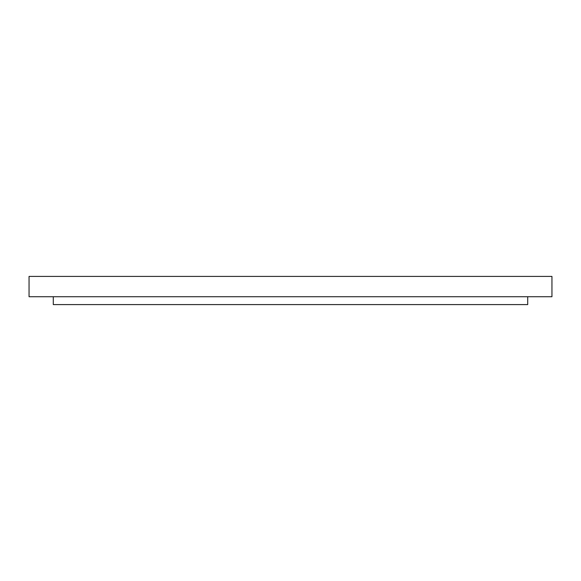 <?xml version="1.0" encoding="UTF-8"?>
<svg xmlns="http://www.w3.org/2000/svg" width="581" height="581" viewBox="0 0 581 581"><rect width="100%" height="100%" fill="white"/><g stroke="black" fill="none" stroke-linecap="round" stroke-linejoin="round"><path stroke-width="0.87" d="M551.95 296.724L29.05 296.724L29.05 276.411L551.95 276.411L551.95 296.724M527.708 296.724L527.708 304.589L53.292 304.589L53.292 296.724"/></g></svg>
